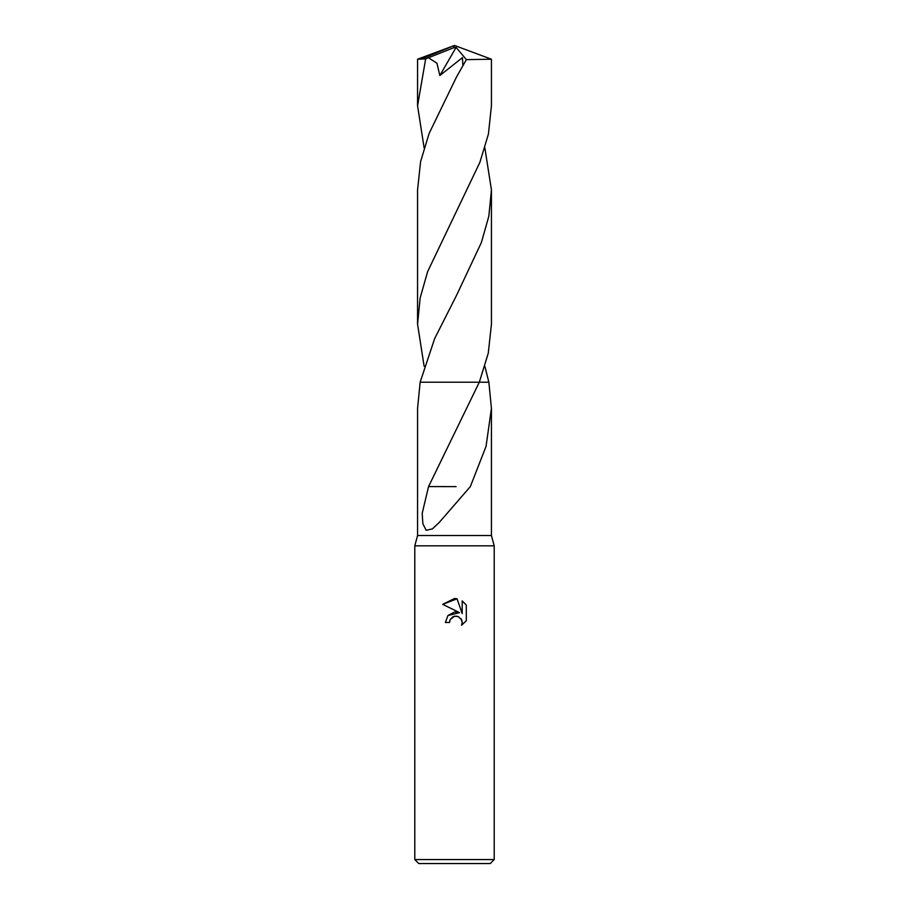 <?xml version="1.0" encoding="UTF-8"?>
<svg xmlns="http://www.w3.org/2000/svg" width="909" height="909" viewBox="0 0 909 909"><rect width="100%" height="100%" fill="white"/><g stroke="black" fill="none" stroke-linecap="round" stroke-linejoin="round"><path stroke-width="1.36" d="M484.872 147.883L491.439 189.97L488.837 216.217L481.395 242.487L456.659 295.107L434.65 338.603L420.14 382.223L417.572 408.357L417.572 535.515L414.788 545.843L494.212 545.843L494.212 859.573L414.788 859.573L418.754 863.55L490.246 863.55L494.212 859.573M417.572 535.515L491.428 535.515L494.212 545.843M454.5 616.234L450.205 619.597L449.535 622.472L445.365 622.472L447.955 615.507L454.5 612.03L459.556 612.643L442.706 604.337L454.5 598.52L457.057 598.792L462.204 613.62L462.204 600.917L466.306 605.053L466.306 620.722L461.556 625.267L462.226 622.426L461.738 620.006L458.318 616.575L454.5 616.234L456.795 616.154M454.5 382.223L420.14 382.223L488.86 382.223L491.428 408.357L486.042 446.41L470.339 486.61L439.229 522.459L432.389 528.902L426.162 530.299L422.855 523.698L422.196 513.346L428.548 486.588L479.293 382.223M449.535 622.472L449.966 620.143M461.011 618.699L462.226 622.426L461.556 625.267L466.306 620.722M459.556 612.643L447.91 615.563M450.205 619.597L452.784 616.893M453.455 616.563L454.341 616.279M466.306 605.053L462.204 600.917M457.057 598.792L442.706 604.337M456.113 486.622L428.866 486.588M491.439 189.97L491.439 324.183L488.269 353.192L479.304 382.223M424.128 147.883L417.561 105.796L417.572 59.233L425.662 58.892L428.469 57.744M417.561 105.796L425.662 58.892M491.428 59.233L491.439 105.796L488.417 134.089L479.861 162.393L427.605 271.677L420.163 297.947L417.561 324.183L417.561 189.97L420.583 161.654L429.15 133.373L456.648 76.72L466.374 59.619L491.428 59.233L454.5 45.45L421.765 58.892M424.128 366.27L417.561 324.183M488.86 382.223L484.872 366.27M453.648 47.745L454.5 45.45L453.648 47.745L428.469 57.756L436.934 63.221L439.842 75.527L462.476 57.619L462.817 64.982M453.648 47.847L456.102 47.37L439.842 75.527M456.102 47.37L466.374 59.619M491.428 408.357L491.428 535.515M414.788 545.843L414.788 859.573M454.5 45.45L417.606 59.199"/></g></svg>
